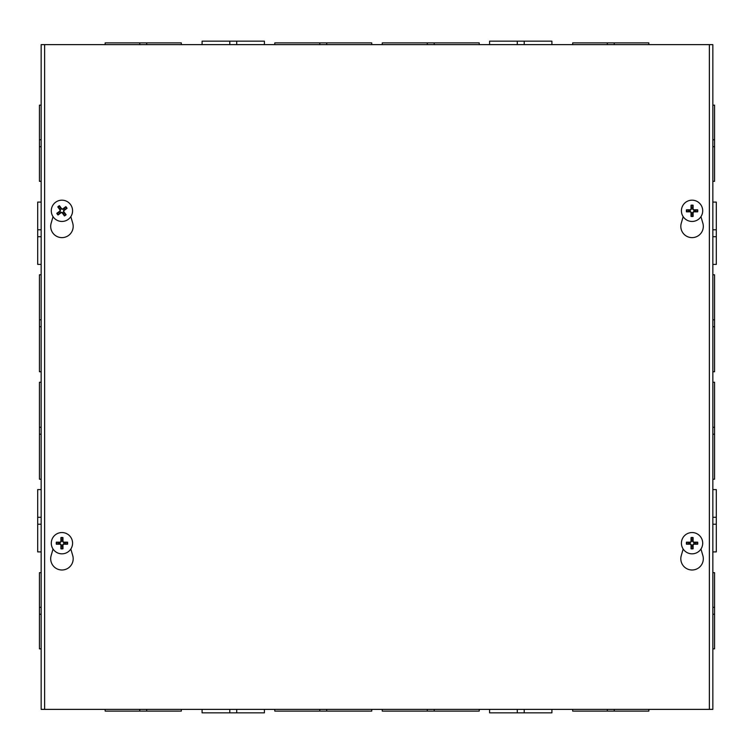 <?xml version="1.0" encoding="UTF-8"?>
<svg xmlns="http://www.w3.org/2000/svg" width="754" height="754" viewBox="0 0 754 754"><rect width="100%" height="100%" fill="white"/><g stroke="black" fill="none" stroke-linecap="round" stroke-linejoin="round"><path stroke-width="1.13" d="M41.159 382.259L39.434 382.259L39.434 479.205L41.159 479.205M39.434 434.191L41.159 434.191M41.159 427.273L39.434 427.273M41.159 709.373L41.159 44.627L712.841 44.627L712.841 709.373L41.159 709.373M41.159 572.682L39.434 572.682L39.434 614.227L41.159 614.227M39.434 614.227L39.434 648.855L41.159 648.855M41.159 607.309L39.434 607.309M712.841 479.205L714.566 479.205L714.566 427.273L712.841 427.273M714.566 434.2L712.841 434.2M714.566 427.273L714.566 382.259L712.841 382.259M712.841 648.855L714.566 648.855L714.566 607.309L712.841 607.309M714.566 614.237L712.841 614.237M714.566 607.309L714.566 572.682L712.841 572.682M712.841 181.318L714.566 181.318L714.566 105.145L712.841 105.145M714.566 139.773L712.841 139.773M714.566 146.691L712.841 146.691M712.841 371.741L714.566 371.741L714.566 274.795L712.841 274.795M714.566 319.809L712.841 319.809M714.566 326.727L712.841 326.727M41.159 139.763L39.434 139.763L39.434 181.318L41.159 181.318M41.159 105.145L39.434 105.145L39.434 139.763M39.434 146.691L41.159 146.691M41.159 319.8L39.434 319.8L39.434 371.741L41.159 371.741M41.159 274.795L39.434 274.795L39.434 319.8M39.434 326.727L41.159 326.727M41.159 489.591L37.7 489.591L37.7 551.909L41.159 551.909M41.159 524.219L37.7 524.219M41.159 517.282L37.7 517.282M41.159 202.091L37.7 202.091L37.7 264.409L41.159 264.409M41.159 229.782L37.7 229.782L41.159 229.782M41.159 236.718L37.7 236.718M712.841 551.909L716.3 551.909L716.3 489.591L712.841 489.591M712.841 524.219L716.3 524.219M712.841 517.291L716.3 517.291M712.841 264.409L716.3 264.409L716.3 202.091L712.841 202.091M712.841 236.709L716.3 236.709M712.841 229.791L716.3 229.791M371.741 44.627L371.741 42.893L274.795 42.893L274.795 44.627M326.727 42.893L326.727 44.627M319.809 42.893L319.809 44.627M181.318 44.627L181.318 42.893L139.773 42.893L139.773 44.627M146.691 42.893L146.691 44.627M139.773 42.893L105.145 42.893L105.145 44.627M648.855 44.627L648.855 42.893L572.682 42.893L572.682 44.627M607.309 42.893L607.309 44.627M614.237 42.893L614.237 44.627M479.205 44.627L479.205 42.893L382.259 42.893L382.259 44.627M427.273 42.893L427.273 44.627M434.2 42.893L434.2 44.627M264.409 44.627L264.409 41.159L202.091 41.159L202.091 44.627M236.709 44.627L236.709 41.159M229.791 44.627L229.791 41.159M551.909 44.627L551.909 41.159L489.591 41.159L489.591 44.627M524.219 44.627L524.219 41.159M517.291 44.627L517.291 41.159M382.259 709.373L382.259 711.107L479.205 711.107L479.205 709.373M427.273 711.107L427.273 709.373M434.191 711.107L434.191 709.373M572.682 709.373L572.682 711.107L614.227 711.107L614.227 709.373M607.309 711.107L607.309 709.373M614.227 711.107L648.855 711.107L648.855 709.373M105.145 709.373L105.145 711.107L181.318 711.107L181.318 709.373M146.691 711.107L146.691 709.373M139.763 711.107L139.763 709.373M274.795 709.373L274.795 711.107L371.741 711.107L371.741 709.373M326.727 711.107L326.727 709.373M319.8 711.107L319.8 709.373M489.591 709.373L489.591 712.841L551.909 712.841L551.909 709.373M517.291 709.373L517.291 712.841M524.209 709.373L524.209 712.841M202.091 709.373L202.091 712.841L264.409 712.841L264.409 709.373M229.782 709.373L229.782 712.841M236.709 709.373L236.709 712.841M700.956 549.025L702.869 555.632A11.244 11.244 0 0 1 692.068 569.996A11.244 11.244 0 0 1 681.258 555.632L683.171 549.025M70.829 549.025L72.742 555.632A11.244 11.244 0 0 1 61.932 569.996A11.244 11.244 0 0 1 51.131 555.632L53.044 549.025M700.956 216.643L702.869 223.259A11.244 11.244 0 0 1 692.068 237.623A11.244 11.244 0 0 1 681.258 223.259L683.171 216.643M70.829 216.643L72.742 223.259A11.244 11.244 0 0 1 61.932 237.623A11.244 11.244 0 0 1 51.131 223.259L53.044 216.643M44.627 709.373L44.627 44.627M709.373 44.627L709.373 709.373M58.689 212.364A3.591 3.591 0 0 0 59.509 213.457L58.039 214.975A14.072 1.225 -38.1 0 0 61.121 212.675L62.167 212.826A14.072 1.225 55.1 0 0 64.448 215.927L63.487 214.051A3.591 3.591 0 0 0 64.58 213.241L63.44 211.912L63.694 210.206L67.049 208.302A5.702 5.702 0 0 0 65.834 206.653A14.072 1.225 141.9 0 0 62.752 208.952L61.705 208.792A14.072 1.225 -124.9 0 0 59.425 205.691L60.386 207.567A3.591 3.591 0 0 0 59.283 208.387L60.433 209.716L60.179 211.422L56.814 213.325A5.702 5.702 0 0 0 58.039 214.975M64.58 213.241L66.098 214.711A14.072 1.225 -128.1 0 0 63.798 211.629L63.949 210.583A14.072 1.225 -34.9 0 0 67.049 208.302M64.448 215.927A5.702 5.702 0 0 0 66.098 214.711M65.174 209.263A3.591 3.591 0 0 0 64.363 208.161L65.834 206.653M59.283 208.387L57.775 206.916A14.072 1.225 51.9 0 0 60.075 209.998L59.924 211.045A14.072 1.225 145.1 0 0 56.814 213.325M59.425 205.691A5.702 5.702 0 0 0 57.775 206.916M64.363 208.161L63.034 209.31L61.328 209.056L60.386 207.567M59.509 213.457L60.838 212.308L62.544 212.562L63.487 214.051M53.383 217.143A10.631 10.631 0 0 1 60.735 200.244A10.631 10.631 0 0 1 71.687 215.05A10.631 10.631 0 0 1 53.383 217.143M692.747 207.284A3.591 3.591 0 0 0 691.38 207.284L691.041 205.211A14.072 1.225 88.4 0 0 691.05 209.056L690.306 209.8A14.072 1.225 -178.4 0 0 686.46 209.782L688.534 210.13A3.591 3.591 0 0 0 688.534 211.497L690.296 211.365L691.512 212.581L691.041 216.417A5.702 5.702 0 0 0 693.096 216.417A14.072 1.225 -91.6 0 0 693.077 212.571L693.821 211.827A14.072 1.225 1.6 0 0 697.667 211.836L695.593 211.497A3.591 3.591 0 0 0 695.593 210.13L693.84 210.262L692.615 209.037L693.096 205.211A5.702 5.702 0 0 0 691.041 205.211M688.534 211.497L686.46 211.836A14.072 1.225 -1.6 0 0 690.306 211.827L691.05 212.571A14.072 1.225 91.6 0 0 691.041 216.417M686.46 209.782A5.702 5.702 0 0 0 686.46 211.836M691.38 214.343A3.591 3.591 0 0 0 692.747 214.343L693.096 216.417M695.593 210.13L697.667 209.782A14.072 1.225 178.4 0 0 693.821 209.8L693.077 209.056A14.072 1.225 -88.4 0 0 693.096 205.211M697.667 211.836A5.702 5.702 0 0 0 697.667 209.782M692.747 214.343L692.615 212.581L693.84 211.365L695.593 211.497M691.38 207.284L691.512 209.037L690.296 210.262L688.534 210.13M692.068 200.178A10.631 10.631 0 0 1 701.277 216.134A10.631 10.631 0 0 1 682.851 216.134A10.631 10.631 0 0 1 692.068 200.178M62.62 539.657A3.591 3.591 0 0 0 61.253 539.657L60.904 537.583A14.072 1.225 88.4 0 0 60.923 541.429L60.179 542.173A14.072 1.225 -178.4 0 0 56.333 542.164L58.407 542.503A3.591 3.591 0 0 0 58.407 543.87L60.16 543.738L61.385 544.963L60.904 548.789A5.702 5.702 0 0 0 62.959 548.789A14.072 1.225 -91.6 0 0 62.95 544.944L63.694 544.199A14.072 1.225 1.6 0 0 67.54 544.218L65.466 543.87A3.591 3.591 0 0 0 65.466 542.503L63.704 542.635L62.488 541.419L62.959 537.583A5.702 5.702 0 0 0 60.904 537.583M58.407 543.87L56.333 544.218A14.072 1.225 -1.6 0 0 60.179 544.199L60.923 544.944A14.072 1.225 91.6 0 0 60.904 548.789M56.333 542.164A5.702 5.702 0 0 0 56.333 544.218M61.253 546.716A3.591 3.591 0 0 0 62.62 546.716L62.959 548.789M65.466 542.503L67.54 542.164A14.072 1.225 178.4 0 0 63.694 542.173L62.95 541.429A14.072 1.225 -88.4 0 0 62.959 537.583M67.54 544.218A5.702 5.702 0 0 0 67.54 542.164M62.62 546.716L62.488 544.963L63.704 543.738L65.466 543.87M61.253 539.657L61.385 541.419L60.16 542.635L58.407 542.503M61.932 532.55A10.631 10.631 0 0 1 71.149 548.507A10.631 10.631 0 0 1 52.723 548.507A10.631 10.631 0 0 1 61.932 532.55M692.747 539.657A3.591 3.591 0 0 0 691.38 539.657L691.041 537.583A14.072 1.225 88.4 0 0 691.05 541.429L690.306 542.173A14.072 1.225 -178.4 0 0 686.46 542.164L688.534 542.503A3.591 3.591 0 0 0 688.534 543.87L690.296 543.738L691.512 544.963L691.041 548.789A5.702 5.702 0 0 0 693.096 548.789A14.072 1.225 -91.6 0 0 693.077 544.944L693.821 544.199A14.072 1.225 1.6 0 0 697.667 544.218L695.593 543.87A3.591 3.591 0 0 0 695.593 542.503L693.84 542.635L692.615 541.419L693.096 537.583A5.702 5.702 0 0 0 691.041 537.583M688.534 543.87L686.46 544.218A14.072 1.225 -1.6 0 0 690.306 544.199L691.05 544.944A14.072 1.225 91.6 0 0 691.041 548.789M686.46 542.164A5.702 5.702 0 0 0 686.46 544.218M691.38 546.716A3.591 3.591 0 0 0 692.747 546.716L693.096 548.789M695.593 542.503L697.667 542.164A14.072 1.225 178.4 0 0 693.821 542.173L693.077 541.429A14.072 1.225 -88.4 0 0 693.096 537.583M697.667 544.218A5.702 5.702 0 0 0 697.667 542.164M692.747 546.716L692.615 544.963L693.84 543.738L695.593 543.87M691.38 539.657L691.512 541.419L690.296 542.635L688.534 542.503M692.068 532.55A10.631 10.631 0 0 1 701.277 548.507A10.631 10.631 0 0 1 682.851 548.507A10.631 10.631 0 0 1 692.068 532.55M58.501 214.588A5.108 5.108 0 0 1 57.313 212.996M65.711 214.249A5.108 5.108 0 0 1 64.118 215.427M65.372 207.03A5.108 5.108 0 0 1 66.559 208.632M58.162 207.369A5.108 5.108 0 0 1 59.755 206.191M691.069 205.804A5.108 5.108 0 0 1 693.058 205.804M687.054 211.808A5.108 5.108 0 0 1 687.054 209.819M693.058 215.823A5.108 5.108 0 0 1 691.069 215.823M697.073 209.819A5.108 5.108 0 0 1 697.073 211.808M60.942 538.177A5.108 5.108 0 0 1 62.931 538.177M56.927 544.181A5.108 5.108 0 0 1 56.927 542.192M62.931 548.196A5.108 5.108 0 0 1 60.942 548.196M66.946 542.192A5.108 5.108 0 0 1 66.946 544.181M691.069 538.177A5.108 5.108 0 0 1 693.058 538.177M687.054 544.181A5.108 5.108 0 0 1 687.054 542.192M693.058 548.196A5.108 5.108 0 0 1 691.069 548.196M697.073 542.192A5.108 5.108 0 0 1 697.073 544.181"/></g></svg>
